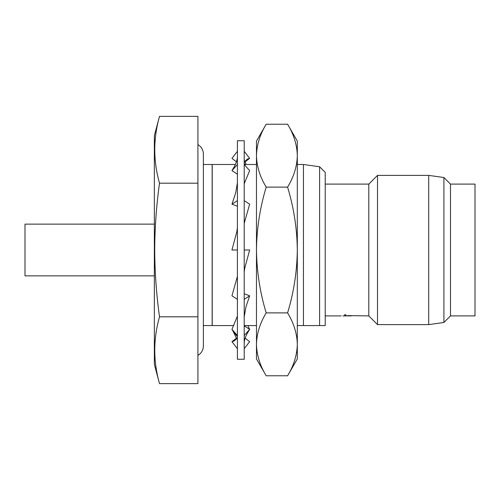 <?xml version="1.0" encoding="UTF-8"?>
<svg xmlns="http://www.w3.org/2000/svg" width="500" height="500" viewBox="0 0 500 500"><rect width="100%" height="100%" fill="white"/><g stroke="black" fill="none" stroke-linecap="round" stroke-linejoin="round"><path stroke-width="0.75" d="M244.213 359.269L244.213 140.731L237.406 140.731L237.406 359.269L244.213 359.269M244.213 348.713L249.662 341.631L245.15 338.162M237.406 335.487L231.956 329.356L233.331 331.706L237.406 336.562M247.844 325.569L249.662 329.356L244.213 325.819M236.438 161.812L231.956 158.369L237.406 151.287M244.213 163.538L245.256 164.494M244.213 151.287L249.662 158.369L244.213 162.494M237.406 174.181L231.956 170.644L237.406 164.513M244.213 161.775L247.5 159.031L249.662 158.369M231.956 170.644L233.331 168.294C236.081 163.806 237.438 159.738 237.406 156.069M256.469 164.494L244.213 164.494L249.662 170.644L244.213 183.656M237.406 206.225L231.956 204.188L237.406 200.644M231.956 204.188L235.694 192.838L237.406 182.838M244.213 200.644L249.662 204.188L244.213 223.319M237.406 227.6L236.919 231.363L231.956 250L237.406 250M244.213 250L249.662 250L244.706 268.331L244.213 272.094M237.406 276.388L231.956 295.812L237.406 299.356M244.213 299.356L249.662 295.812L244.213 293.775M244.213 316.931L245.938 306.906L249.662 295.812M231.956 329.356L237.406 316.137M244.213 335.487L249.662 329.356L248.356 331.512C245.556 335.994 244.175 340.1 244.213 343.831M237.406 337.506L231.956 341.631L237.406 348.713M231.956 341.631L234.094 341.006L237.406 338.162M154.35 224.131L25 224.131L25 275.869L154.35 275.869M256.469 358.925L256.469 344.331C256.731 333.612 259.975 323.131 266.194 312.887C260 292.525 256.756 271.562 256.469 250L256.469 141.075L266.194 124.225C259.975 134.462 256.731 144.944 256.469 155.669C256.725 166.363 259.962 176.844 266.194 187.113C259.956 207.738 256.712 228.7 256.469 250L256.469 344.331C256.725 355.031 259.962 365.513 266.194 375.775L256.469 358.925M287.587 375.775L297.312 358.925L297.312 141.075L287.587 124.225C293.819 134.488 297.062 144.969 297.312 155.669C297.05 166.388 293.812 176.869 287.587 187.113C293.831 207.738 297.069 228.7 297.312 250C297.025 271.562 293.788 292.525 287.587 312.887C293.819 323.156 297.062 333.638 297.312 344.331C297.05 355.056 293.812 365.538 287.587 375.775L266.194 375.775M159.512 116.363L154.35 135.625L154.35 364.375L159.512 383.638L197.919 383.638L197.919 116.363L159.512 116.363C153.194 138.637 153.194 160.906 159.512 183.181C156.406 205.463 154.806 227.731 154.713 250C154.825 272.319 156.425 294.587 159.512 316.819C153.194 339.094 153.194 361.362 159.512 383.638M233.744 325.569L203.369 325.569L203.369 345.994L203.369 154.006C203.231 149.894 201.412 146.75 197.919 144.575M344.569 314.75L345.794 314.75L344.569 314.762L344.569 315.819L348.862 315.912M351.1 315.9L345.794 315.775L345.794 314.762M347.85 315.613L368.8 315.9L377.512 324.613L428.706 324.613L428.706 175.387L443.913 177.525L443.913 322.475L428.706 324.613M347.013 315.9L345.163 315.912M325.225 315.9L341.156 315.912M325.225 184.1L368.8 184.1L368.8 315.9M368.8 184.1L377.512 175.387L377.512 324.613M450.494 315.9L475 315.9L475 184.1L450.494 184.1L450.494 315.9L443.913 322.475M319.6 325.569L325.225 325.569L325.225 172.387L319.6 166.762L319.6 325.569L297.312 325.569M319.6 166.762L303.444 164.494L303.444 325.569M212.15 325.569L212.15 164.494L203.369 164.494M212.219 325.569L212.219 164.494L235.394 164.494M256.469 325.569L244.213 325.569M348.312 315.912L345.794 315.794M346.875 315.9L342.825 315.9M159.512 183.181L197.919 183.181M159.512 316.819L197.919 316.819M287.587 312.887L266.194 312.887M287.587 124.225L266.194 124.225M287.587 187.113L266.194 187.113M236.438 338.188L233.331 331.706M246.169 164.494L245.15 161.838M197.919 355.425C201.412 353.25 203.231 350.106 203.369 345.994M350.106 315.9L351.2 315.9M297.312 164.494L303.444 164.494M450.494 184.1L443.913 177.525M377.512 175.387L428.706 175.387"/></g></svg>
